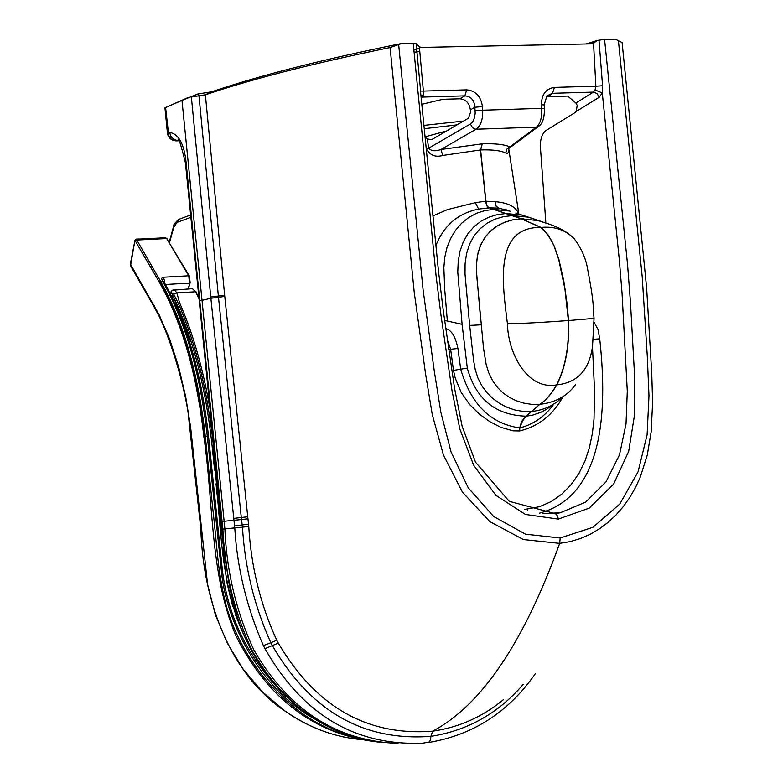 <?xml version="1.0" encoding="UTF-8"?>
<svg xmlns="http://www.w3.org/2000/svg" width="783" height="783" viewBox="0 0 783 783"><rect width="100%" height="100%" fill="white"/><g stroke="black" fill="none" stroke-linecap="round" stroke-linejoin="round"><path stroke-width="1.17" d="M165.301 237.768L166.505 238.551M140.617 239.852L139.531 239.05M136.281 239.128L160.476 281.156C183.232 321.206 198.168 372.972 205.312 436.444L207.299 436.278C200.164 372.865 185.228 321.138 162.502 281.097L161.562 278.405L162.884 277.27L188.752 275.782L166.671 238.541L140.196 239.872L139.022 238.991M140.196 239.872L136.496 240.058L135.312 241.007L159.272 282.095L160.476 281.156L163.804 281.626M163.725 281.508L164.626 281.166L163.393 277.211M164.626 281.166L164.753 283.26M165.458 284.503L189.515 283.133L188.752 275.782L189.466 276.203M187.832 288.956L190.152 282.722L189.417 276.076L166.671 238.541M134.989 240.107L130.722 264.605L159.252 314.991L169.852 339.675L178.671 367.061L185.63 396.482L190.621 427.234L207.554 584.235L215.286 614.528L227.236 643.049L243.063 669.025L262.315 691.732L284.454 710.582C309.471 728.239 336.387 738.007 365.211 739.866M313.65 718.451C264.703 691.33 228.753 629.982 221.873 575.593L207.299 436.278L208.513 436.19C201.437 373.188 186.55 321.686 163.843 281.694L162.502 281.097M175.089 300.114L173.806 300.819M131.035 266.602L130.507 263.186M377.67 742C315.05 734.669 267.727 699.131 235.703 635.375C209.717 573.185 213.681 502.588 203.854 436.611C196.797 373.579 181.93 322.077 159.272 282.095M173.777 297.325L172.514 298.088M179.933 313.435L179.346 313.474M191.365 342.543L177.036 307.21L176.087 302.287M214.62 470.27L212.056 445.41C205.812 387.614 192.99 338.129 173.601 296.953L172.965 296.317M212.056 445.41C221.765 508.363 216.764 576.552 243.924 635.14L235.703 615.487M232.717 606.522L226.816 582.239L222.744 548.638M219.592 518.238L216.02 483.786M217.097 481.271L213.368 445.253C207.564 391.02 195.867 343.727 178.299 303.373L173.689 294.095L171.761 293.214L173.601 296.953M192.422 288.682L195.642 291.775L198.794 298.499M209.56 406.759C202.719 367.335 192.716 332.628 179.542 302.669L178.299 303.373M179.542 302.669L176.841 292.881L174.315 289.749M173.738 289.818L171.634 290.904L171.761 293.214L170.567 294.124M171.751 296.512L172.906 296.326M171.829 296.669L173.258 296.454M420.618 90.877L416.164 43.672L401.777 43.476C325.787 58.842 264.321 74.316 217.39 89.898L211.655 91.797L197.708 94.029L181.989 100.43L197.708 94.029M211.733 91.768L205.332 94.802L198.97 95.8L198.07 93.95M248.759 526.421L242.476 527.155C244.844 567.499 254.299 606.032 270.84 642.735L276.761 640.249C260.465 604.76 251.128 566.814 248.759 526.421L224.77 296.444L205.371 94.792L210.94 92.952C256.589 77.811 316.322 62.689 390.11 47.567L401.777 43.476M198.97 95.8L191.375 97.033L210.764 297.021L218.369 296.013L198.97 95.8M276.761 640.249L278.298 643.107C315.833 706.834 367.286 736.186 432.666 731.175C481.467 705.277 523.798 642.677 559.679 543.363L523.416 539.556L489.747 521.547L462.371 492.057L443.481 455.089L432.294 414.726L425.56 373.843L414.207 292.098L390.11 47.567M165.605 107.555L168.746 135.547L170.811 138.63L173.043 140.167L175.578 140.842L178.015 140.509L174.707 139.854L172.368 138.268L170.645 135.939L169.657 132.435L167.435 133.218L164.929 107.858L181.989 100.43L224.907 528.926C226.62 571.57 236.29 611.954 253.927 650.086C288.565 709.946 336.612 741.061 398.067 743.419M398.684 44.817L423.104 289.935L434.379 371.729L440.888 412.455L451.037 451.928L468.224 487.78L493.652 516.496L525.54 534.172L560.197 537.999L559.679 543.363L570.2 541.601L580.369 538.557L590.147 534.29L599.416 528.858L608.088 522.359L616.094 514.891L623.356 506.532L629.835 497.391L635.483 487.555L640.269 477.141L647.277 455.05L651.153 431.913L652.611 402.491L651.73 373.168L646.621 287.831L622.113 42.566L615.252 39.15L604.564 39.365L597.008 40.55L593.534 43.222L595.873 86.218L602.567 85.758L598.985 39.953M503.44 699.64C482.612 716.876 459.014 727.378 432.666 731.175L430.895 736.343C363.39 741.374 310.557 711.15 272.396 645.672L270.84 642.735L263.372 645.623L264.957 648.657C302.414 714.468 355.081 745.974 422.947 743.165L429.319 742L430.523 739.749L430.895 736.343C467.588 730.617 498.321 713.333 523.093 684.499M435.906 245.568C443.883 225.416 458.114 213.26 478.599 209.081L489.316 207.877L486.85 205.939L485.705 201.211L475.359 202.65L478.599 209.081M475.359 202.65L447.484 209.59L432.999 215.863M528.378 217.145L522.095 215.119L505.994 213.514L512.121 215.609L528.476 217.175L534.867 219.25M539.184 220.767L545.144 222.891L539.164 220.757L521.38 218.76L541.014 227.422L548.257 235.096L554.315 246.224L558.935 259.535L563.868 281.449L567.127 304.068L568.566 320.531C569.495 345.988 565.58 367.433 556.84 384.864C577.423 382.76 589.325 369.879 592.545 346.233L592.545 346.155M574.428 239.011C581.71 248.925 586.144 259.193 587.73 269.792C594.307 303.324 593.025 307.817 594.033 318.378L568.468 320.541L565.023 288.976L558.837 259.545L554.217 246.224L551.369 240.293L544.655 230.809L540.818 227.432L548.061 235.106L551.271 240.293L554.119 246.234L558.739 259.545L564.925 288.986L568.37 320.541C569.3 345.998 565.385 367.442 556.644 384.874C527.057 390.365 507.932 352.741 507.453 323.839C502.441 283.877 493.681 226.757 540.818 227.432L521.184 218.77L512.395 219.915L503.958 222.509L496.363 226.453L489.825 231.67L484.393 238.189L480.116 246.322L477.444 255.601L476.407 265.398L476.71 275.342L483.502 348.171L486.155 364.438L488.758 372.855L492.605 380.734L497.538 387.546L503.322 393.144L509.694 397.539L516.496 400.837L523.758 403.128L531.569 404.341L539.751 404.302L531.471 411.437L523.318 411.437L515.224 410.096L507.325 407.444L499.828 403.568L492.967 398.616L486.957 392.733L481.888 385.882L477.924 378.062L475.232 369.527L473.607 360.679L469.663 325.415L481.134 324.808M574.34 238.913C565.737 229.957 554.618 226.13 541.014 227.422L521.38 218.76L493.662 209.394L511.925 215.619L503.254 216.715L494.876 219.211L487.006 223.243L479.94 228.842L473.999 235.947L469.467 244.384L466.511 253.8L465.082 263.793L465.014 274.03L469.663 325.415M507.453 323.839C525.168 323.369 545.477 322.273 568.37 320.541L568.468 320.541C569.398 345.998 565.483 367.442 556.742 384.864L556.84 384.864C551.212 394.348 545.585 400.827 539.937 404.292C555.294 402.658 567.146 396.11 575.505 384.639M556.644 384.874C551.017 394.368 545.389 400.837 539.751 404.302L539.849 404.292C545.497 400.818 551.124 394.348 556.742 384.864L556.644 384.874M553.64 404.126L546.544 409.294L540.779 412.338L532.606 415.137L526.186 416.174L539.849 404.292L531.667 411.418C543.402 410.312 553.61 405.633 562.263 397.412M482.318 143.818L480.635 149.935L485.9 201.202L480.537 149.944L482.318 143.818L480.439 149.944L485.94 203.081L487.535 206.957L493.662 209.394L484.883 210.568L476.465 213.289L468.616 217.576L461.539 223.331L455.5 230.339L450.646 238.394L447.024 247.448L444.764 257.294L443.853 267.688L444.705 289.221L447.347 321.03L444.617 320.453M426.441 148.799L428.634 148.193C431.169 151.09 435.26 151.53 440.898 149.504L442.747 155.445C435.544 157.52 430.121 155.377 426.461 149.015M510.183 211.214L498.84 208.112L489.414 207.867L493.858 209.384L509.802 211.077L504.575 209.208L510.085 211.175M498.84 208.112L496.128 206.213L495.345 201.711L485.9 201.202L486.752 205.508L488.445 207.456L505.896 213.524L497.176 214.65L488.866 217.175L481.085 221.158L474.048 226.63L468.058 233.5L463.36 241.663L460.042 251.04L458.212 261.307L457.771 272.063L462.087 324.328L447.347 321.03M553.924 403.95C545.115 416.292 533.752 424.278 519.824 427.919L523.034 419.649L531.569 411.427L526 416.184C495.482 415.196 475.917 399.193 467.314 368.176L462.087 324.328M495.345 201.711C508.402 202.797 516.183 206.908 518.689 214.023M442.747 155.445L480.635 149.935C492.282 149.563 500.66 150.581 505.759 152.998L506.767 149.191L509.87 146.891C504.321 144.434 495.179 143.416 482.416 143.818M508.588 149.054L509.87 146.891L536.404 127.169L475.575 129.244L472.501 127.737L470.387 123.988L428.634 148.193L427.332 138.875L425.306 137.231M505.759 152.998C508.05 154.398 508.94 152.577 508.441 147.537M457.008 124.888L424.474 128.666M427.332 138.875L430.993 139.726L432.666 139.071L468.381 118.262L470.544 112.312L470.368 109.904C469.35 103.062 465.865 99.353 459.895 98.805L442.845 99.304L422.076 104.237M544.42 108.465L544.156 104.912L541.484 104.756L541.748 108.348L544.42 108.494C544.469 117.616 542.727 123.43 539.174 125.936L536.404 127.169C540.329 123.753 542.11 117.479 541.748 108.348L482.68 110.217C482.994 119.437 480.782 125.789 476.054 129.264L440.898 149.504L482.211 143.827M467.314 368.176L460.698 369.155L457.918 348.474C455.54 336.759 451.478 330.113 445.742 328.527M453.474 370.418L460.698 369.155C470.837 404.077 490.481 423.672 519.638 427.929L521.909 421.146L526.088 416.184L521.312 422.566L519.638 427.929L519.481 430.953L513.08 430.836L500.856 427.332L489.669 421.597L479.333 414.06L469.692 404.566L461.216 392.528L455.226 378.081L453.474 370.418L450.646 349.365L447.338 339.734M470.387 123.988L472.775 121.629L474.469 117.881L475.193 113.29L474.899 107.251L482.426 106.586C480.928 96.319 475.682 90.74 466.678 89.859L464.848 95.859C470.955 96.368 474.312 100.165 474.899 107.251L470.368 109.904M541.484 104.756C541.503 94.537 545.81 88.743 554.413 87.393L552.504 93.304L546.935 95.78L544.156 104.912M466.678 89.859L423.378 91.082L423.388 94.89L422.086 97.102L464.848 95.859L459.895 98.805M421.391 97.18L422.086 97.102L421.43 97.581M423.388 94.89L421.215 95.418M545.868 223.126L540.427 147.39C540.123 139.178 542.022 133.531 546.113 130.428L574.839 112.713L576.239 111.431L577.198 105.372L575.887 103.023L567.655 96.103L546.221 96.652M416.164 43.672L419.365 46.863L421.675 47.43L591.439 43.868L593.534 43.222M595.051 89.947L602.284 92.952L599.191 97.268L597.067 93.578L593.455 92.11L595.051 89.947L595.873 86.218L554.413 87.393M419.365 46.863L423.378 91.082L420.794 91.082M413.218 43.251L436.082 275.841L440.956 315.03L451.997 390.619L459.817 428.918L473.666 465.278L495.884 495.336L525.442 514.46L558.299 519.07L558.22 518.454L557.339 515.654L555.548 513.717L509.244 501.326L475.506 462.156L462.136 426.304L454.522 388.084L443.335 311.066L438.509 271.339L420.471 90.965M419.815 51.502L414.099 52.265M602.567 85.758L602.284 92.952L619.284 259.486L622.035 292.989L627.291 391.216L626.018 423.965L619.461 454.962L605.934 481.956L585.567 502.157L560.256 512.777L554.883 513.56L560.256 512.777L542.355 513.589M594.17 322.312L597.987 329.486L599.709 338.824L593.436 339.313M363.302 739.446C315.892 727.857 278.464 697.937 251 649.684L251.823 650.007C234.225 611.983 224.574 571.678 222.871 529.093L199.763 300.848L210.881 298.264L234.783 528.045C237.22 568.252 246.753 607.442 263.372 645.623M169.657 132.435C178.671 133.932 184.162 143.974 186.119 162.57L185.434 163.03M164.988 107.819L188.419 97.405M179.131 219.25L176.997 222.411L190.807 217.351M176.997 222.411L173.709 227.403L169.529 242.544M173.591 226.326L173.709 227.403M159.703 281.459C182.419 321.451 197.345 373.139 204.48 436.532L205.312 436.444L212.731 508.284C217.361 547.806 217.155 567.323 225.21 601.824C240.939 664.385 294.653 724.569 355.697 737.508M174.834 303.05L176.165 302.972M203.854 436.611L204.48 436.532M188.321 288.927L190.073 282.888M175.49 304.489L176.332 304.43M159.409 316.821L154.584 307.68L154.359 305.752M284.023 710.406L284.014 710.396C231.758 674.868 203.1 604.231 200.83 528.828L188.028 412.112C184.377 387.751 172.847 344.657 159.36 316.704L159.252 314.991M234.283 607.226C226.15 571.287 220.992 534.789 218.8 497.734M173.689 294.095L176.841 292.881L195.642 291.775L198.657 297.021M224.652 295.211L218.369 296.013L218.486 297.256L224.77 296.444M247.594 516.78L241.291 517.514L218.486 297.256L210.881 298.264L210.764 297.021M558.299 519.07L589.247 508.118L613.647 484.07L628.7 451.262L634.651 414.207L634.621 376.427L630.481 302.688L627.555 264.615L604.564 39.365M618.374 40.315L642.207 276.8L647.277 356.03L648.98 395.738L647.101 434.849L638.018 471.924L619.764 504.046L592.946 527.272L560.197 537.999M521.282 218.77L511.925 215.619L521.282 218.77M523.357 218.702L521.38 218.76M480.527 318.084L476.416 270.83L476.641 261.444L478.168 252.322L481.193 243.826L485.695 236.349L491.45 230.163L498.145 225.367L505.475 221.922L513.217 219.749L521.184 218.77M515.84 213.103L522.192 215.149M446.447 131.035L425.267 136.771M424.151 125.368L463.595 121.052M475.154 110.883L482.68 110.217L482.426 106.586M562.869 396.922C553.013 414.902 538.626 426.236 519.697 430.944L519.824 427.919L519.481 430.953M457.918 348.474L448.757 349.502M575.887 103.023L593.455 92.11L552.504 93.304L548.717 96.172M524.806 509.41L539.732 506.64L551.379 501.482L561.969 494.004L571.228 484.52L578.96 473.363L585.038 460.893L589.472 447.455L592.388 433.371L594.023 418.915L594.503 389.631L592.477 346.8M413.894 50.102L419.492 48.184M527.556 510.399L527.37 509.214M543.49 513.687L554.765 513.56M247.839 518.806L241.546 519.54L241.291 517.514L233.588 518.405M248.495 524.189L242.201 524.933L241.546 519.54L221.315 521.537L185.434 162.972C180.912 144.424 178.426 136.898 177.956 140.392M251 649.684L244.169 635.708C240.244 628.269 230.114 595.677 227.54 573.743L222.137 529.142L242.476 527.155L242.201 524.933L234.499 525.824M278.298 643.107L264.957 648.657M599.191 97.268L576.239 111.431M589.012 43.917L594.786 42.096M599.709 338.824C606.091 397.304 608.694 494.807 539.281 513.217M251.823 650.007C282.526 703.878 325.248 734.64 380 742.274M221.315 521.537L222.137 529.132M199.763 300.848L186.119 162.57M176.351 140.881L178.367 140.813L173.337 140.509L170.214 138.728L168.11 135.821L167.435 133.218M139.462 239.069L165.467 237.758L166.965 238.57M190.582 215.031L178.416 219.504C174.452 223.527 172.818 225.866 173.532 226.541L169.245 242.064M154.584 307.68L130.976 266.523L130.458 263.47L134.97 240.205L136.213 239.128L139.178 238.981M285.991 696.41C248.808 659.844 227.54 617.161 222.186 568.35L208.513 436.19M188.351 288.927L190.122 282.8M358.487 739.309C331.904 736.353 307.093 726.732 284.082 710.445M172.377 290.239L192.461 288.682L196.308 292.069M172.466 290.19L169.96 292.92M211.655 91.797L205.332 94.802M217.39 89.898L210.94 92.952M197.747 94.019L191.581 96.965M592.545 346.213L594.033 318.534M539.164 220.757C538.068 221.432 559.943 225.064 572.921 237.425M539.242 220.786L522.095 215.119M431.609 139.56L430.993 139.726M509.929 147.654L538.175 126.68M518.875 214.082L508.735 148.907M592.065 43.809L593.015 43.505M428.448 742.519C473.079 735.08 508.754 712.06 535.494 673.449M597.008 40.55L586.154 43.975M554.618 513.589L554.579 513.031"/></g></svg>
